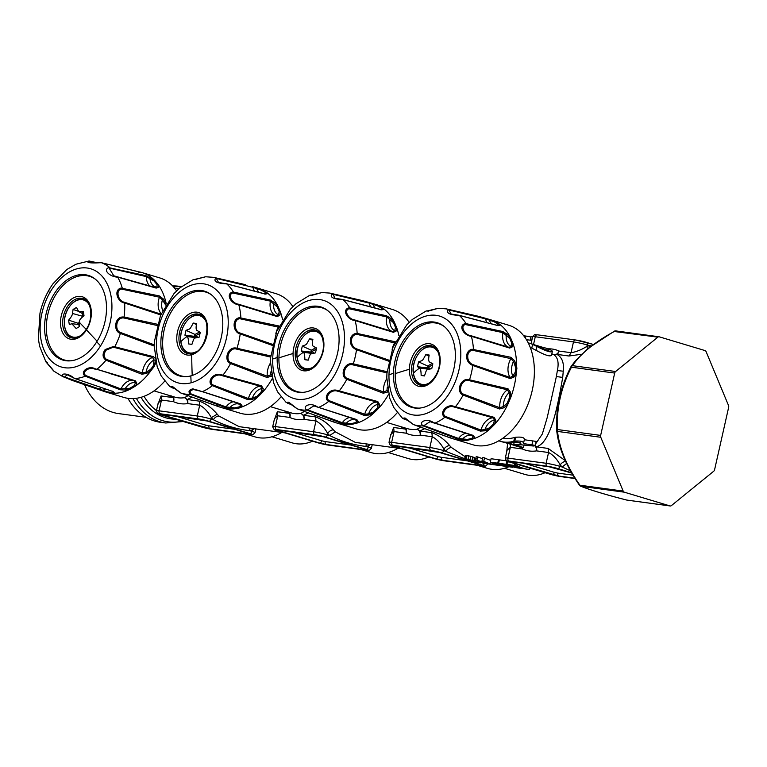 <?xml version="1.0" encoding="UTF-8"?>
<svg xmlns="http://www.w3.org/2000/svg" width="767" height="767" viewBox="0 0 767 767"><rect width="100%" height="100%" fill="white"/><g stroke="black" fill="none" stroke-linecap="round" stroke-linejoin="round"><path stroke-width="1.15" d="M431.965 363.635L427.583 365.974L427.161 367.872L428.676 367.048L427.583 365.974L418.571 361.861L417.478 366.722L427.161 367.872L429.127 369.291L419.587 368.055C420.546 368.361 421.064 370.835 421.15 375.475L424.487 375.83M428.868 356.013L425.858 354.594L429.184 355.044C428.312 359.397 428.571 361.794 429.951 362.225L432.856 363.798L431.763 368.659C425.704 370.03 426.97 368.745 424.477 375.926L421.15 375.475M438.312 352.609A19.3 12.876 -73.3 0 0 421.936 350.068A19.3 12.876 -73.3 0 0 413.451 373.203A58.8 24.937 -8 0 1 419.587 368.055L417.516 366.722M425.858 354.594C422.032 361.382 423.298 360.087 418.571 361.861M419.549 408.102A43.681 29.136 106.7 0 1 395.206 373.625A43.681 29.136 106.7 0 1 412.531 332.111A43.681 29.136 106.7 0 1 444.112 326.426M393.442 373.308A44.198 29.482 -73.3 0 0 418.811 408.159A44.198 29.482 -73.3 0 0 455.358 356.751A44.198 29.482 -73.3 0 0 443.537 325.975A44.198 29.482 -73.3 0 0 411.313 330.97A44.198 29.482 -73.3 0 0 393.442 373.308A499.173 141.694 -178.6 0 0 388.984 374.775A51.255 34.189 106.7 0 1 426.059 316.042A51.255 34.189 106.7 0 1 460.785 355.581A51.255 34.189 106.7 0 1 423.71 414.305A51.255 34.189 106.7 0 1 388.984 374.775M423.93 425.599L430.086 421.649L472.549 435.426L473.249 436.528L471.906 438.36L467.429 439.414L458.57 438.465L423.93 425.599L423.173 425.906C417.67 421.927 426.931 417.842 433.547 422.598L473.105 435.368L474.533 437.209L472.913 438.983L467.889 440.172L457.678 438.992L423.173 425.906A60.181 40.152 106.7 0 1 413.49 424.592L452.281 438.551M445.579 416.481C440.229 413.614 447.18 404.66 453.68 406.893L493.21 417.862L494.427 420.105L493.612 423.835L489.614 427.823L484.897 429.597L480.967 430.066L445.579 416.481L444.956 417.19C438.619 413.576 446.26 403.356 454.026 406.347L494.082 417.334L495.866 420.287L494.773 424.18L490.276 428.657L485.348 430.776L480.286 431.092L444.956 417.19A60.181 40.152 106.7 0 1 434.985 423.125L434.4 423.135L434.985 423.125M463.46 394.152C457.611 391.947 461.178 379.809 467.966 380.355L507.361 389.818L509.144 392.618L509.566 397.392L507.102 403.25L503.296 406.568L499.844 407.737L463.46 394.152L463.115 395.072C456.106 392.32 459.893 378.658 468.129 379.483L508.022 388.792L510.563 392.32L510.755 397.421L507.994 404.008L504.101 407.728L499.557 408.984L463.115 395.072A60.181 40.152 106.7 0 1 455.521 406.654L454.946 407.143M472.779 364.593C469.136 362.983 467.467 359.905 467.755 355.351C468.407 352.456 469.893 350.74 472.213 350.203L510.908 358.63L513.468 361.449L515.846 368.035L515.223 372.283L512.864 376.098L510.141 377.46L472.779 364.593L472.788 365.466C468.388 363.606 466.346 360.135 466.643 355.063C467.448 351.794 469.27 349.848 472.079 349.225L511.186 357.374L514.676 360.806L516.92 368.035L516.296 372.81L514.015 377L510.323 378.601L472.788 365.466A60.181 40.152 106.7 0 1 469.596 379.607L469.203 380.442M386.789 377.671L386.952 373.174L386.789 377.68L389.751 398.217L393.768 407.478L402.454 418.245L405.014 417.957L413.49 424.592M407.67 420.278L402.454 418.245L407.986 420.546M430.086 421.649L434.4 423.135M462.769 439.98L462.597 439.031A13.509 9.012 106.7 0 1 472.482 436.049A13.509 9.012 106.7 0 1 473.249 436.528L474.533 437.209M322.025 336.847A19.3 12.876 -73.3 0 0 305.659 334.307A19.3 12.876 -73.3 0 0 297.165 357.441A58.8 24.937 -8 0 1 303.301 352.293L301.191 350.96L310.875 352.101L312.39 351.286L311.297 350.212L310.875 352.101L312.84 353.529L303.301 352.293C304.259 352.609 304.787 355.083 304.873 359.713L308.2 360.068M301.22 350.96L302.284 346.099L311.297 350.212L315.678 347.863M312.591 340.251L309.571 338.832C305.755 345.591 307.03 344.316 302.284 346.099M309.571 338.832L312.898 339.282C312.025 343.626 312.284 346.022 313.674 346.463L316.57 348.036L315.477 352.897C309.398 354.277 310.673 353.002 308.19 360.164L304.873 359.713M199.391 332.101L195.019 334.45L194.588 336.339L196.045 335.821L195.019 334.45L186.007 330.337L184.914 335.189L194.588 336.339L196.563 337.768L187.014 336.521L184.933 335.198M205.738 321.076A19.3 12.876 -73.3 0 0 189.372 318.535A19.3 12.876 -73.3 0 0 180.878 341.679A58.8 24.937 -8 0 1 187.014 336.521C187.973 336.828 188.5 339.302 188.586 343.942L191.913 344.393C194.396 337.212 193.14 338.506 199.199 337.125L200.292 332.274L197.387 330.702C195.997 330.27 195.748 327.873 196.611 323.521L193.294 323.07C189.459 329.848 190.734 328.564 186.007 330.337M196.304 324.489L193.294 323.07M188.586 343.942L191.923 344.306M458.704 315.285L451.121 314.039L449.021 310.165L449.932 310.213L485.521 318.861L493.958 321.67L497.706 323.837L498.31 325.582M498.253 325.62L459.002 315.266L451.121 314.039M465.281 324.508L502.922 332.657L509.758 338.41L511.781 343.223L511.043 346.377L509.096 347.355L471.034 335.725C465.003 335.198 459.701 326.301 465.281 324.508L464.812 323.664L466.039 323.626L502.73 331.507L507.112 334.182L510.697 338.046L512.96 343.443L512.423 346.828L509.691 348.074L471.369 336.31C464.083 335.802 457.957 326.023 464.812 323.664M509.125 347.365L495.357 343.233M471.034 335.725L471.369 336.31A60.181 40.152 106.7 0 1 473.45 349.206L473.364 350.183M466.307 324.479L466.039 323.626A60.181 40.152 106.7 0 0 459.251 315.419C449.5 314.901 445.848 312.984 448.273 309.657L478.177 316.244L494.667 321.325L498.886 323.76L499.758 325.294L497.841 325.591L459.251 315.419M449.932 310.213L449.357 309.695A60.181 40.152 106.7 0 0 446.097 308.852L438.187 308.305L429.875 310.664L426.155 310.961L412.339 319.455L406.568 325.122L393.059 347.039L386.961 373.174M403.595 418.868L404.305 419.05L404.161 417.967L413.451 424.573L450.68 438.043L472.693 444.716A62.395 41.619 -73.3 0 0 534.359 373.28A62.395 41.619 -73.3 0 0 508.636 325.208L490.832 319.849A62.395 41.619 106.7 0 1 494.667 321.325L493.958 321.67M491.359 323.645A13.509 9.012 106.7 0 1 489.777 321.21A13.509 9.012 106.7 0 1 489.384 320.194L489.902 319.59M497.831 325.496A13.509 9.012 106.7 0 0 498.301 325.352L499.758 325.294M512.423 346.828L511.043 346.377A13.509 9.012 106.7 0 1 506.153 336.224A13.509 9.012 106.7 0 1 506.23 334.939L507.112 334.182M514.015 377L512.864 376.098A13.509 9.012 106.7 0 1 512.941 362.647A13.509 9.012 106.7 0 1 513.468 361.449L514.676 360.806M504.101 407.728L503.296 406.568A13.509 9.012 106.7 0 1 508.3 393.423A13.509 9.012 106.7 0 1 509.144 392.618L510.563 392.32M485.348 430.776L484.897 429.597A13.509 9.012 106.7 0 1 493.497 420.287A13.509 9.012 106.7 0 1 494.427 420.105L495.866 420.287M303.262 392.34A43.681 29.136 106.7 0 1 278.92 357.863A43.681 29.136 106.7 0 1 296.244 316.349A43.681 29.136 106.7 0 1 327.835 310.664M339.072 340.989A44.198 29.482 -73.3 0 0 327.25 310.213A44.198 29.482 -73.3 0 0 295.036 315.208A44.198 29.482 -73.3 0 0 277.155 357.547A44.198 29.482 -73.3 0 0 302.534 392.397A44.198 29.482 -73.3 0 0 339.072 340.989M705.017 350.577A2.493 1.85 -82.3 0 1 706.11 351.67L728.516 405.475A2.493 1.85 -82.3 0 1 728.65 407.344L714.604 469.682A2.493 1.85 -82.3 0 1 713.693 471.245L671.422 505.597A2.493 1.85 -82.3 0 1 670.214 505.971A2.493 1.85 -82.3 0 1 670.003 505.923L624.28 492.174A2.493 1.85 -82.3 0 1 623.178 491.081L600.782 437.276A2.493 1.85 -82.3 0 1 600.647 435.407L614.693 373.069A2.493 1.85 -82.3 0 1 615.604 371.506L657.865 337.154A2.493 1.85 -82.3 0 1 659.074 336.78A2.493 1.85 -82.3 0 1 659.284 336.828L705.017 350.577M624.28 492.174L581.031 486.307A2.493 1.85 -82.3 0 1 579.938 485.223L579.526 485.3A2.493 2.493 0 0 0 580.667 486.201A2.493 2.215 111.4 0 1 579.651 485.319M600.782 437.276L557.532 431.418A2.493 1.85 -82.3 0 1 557.398 429.539A2.493 0.844 178 0 0 556.689 430.162A2.493 0.844 178 0 0 556.698 430.22C555.749 408.207 560.533 386.99 571.041 366.578L571.194 366.3A2.493 2.493 0 0 0 571.003 366.616L571.444 367.201A2.493 1.85 -82.3 0 1 572.355 365.648L576.448 360.356C585.202 350.001 597.924 340.308 614.626 331.296A2.493 1.85 -82.3 0 1 615.834 330.913A2.493 1.85 -82.3 0 1 616.045 330.96M627.195 500.122A2.493 1.85 -82.3 0 1 626.975 500.113A2.493 1.85 -82.3 0 1 626.764 500.065A2.493 0.892 104.4 0 1 626.687 500.055A2.493 0.892 104.4 0 1 626.62 500.026M342.418 299.523L334.834 298.277L333.07 293.934L361.89 300.482L329.81 293.09L321.9 292.534L311.124 295.19M333.645 294.451L369.243 303.099L377.68 305.908L381.429 308.075L382.033 309.82M381.976 309.858L342.715 299.504L334.834 298.277M348.995 308.746L386.635 316.896L393.481 322.648L395.494 327.451L394.756 330.615L392.809 331.593L354.757 319.964C348.726 319.436 343.415 310.53 348.995 308.746L348.525 307.903L349.762 307.855L386.443 315.745L390.834 318.42L394.411 322.274L396.683 327.682L396.136 331.056L393.404 332.312L355.083 320.548C347.806 320.04 341.67 310.261 348.525 307.903M379.071 327.471L392.944 331.632L393.404 332.312L392.809 331.593M354.757 319.964L355.083 320.548A60.181 40.152 106.7 0 1 357.163 333.444L395.427 341.804M350.03 308.717L349.762 307.855A60.181 40.152 106.7 0 0 342.974 299.657C333.223 299.14 329.561 297.222 331.996 293.895L333.07 293.934A60.181 40.152 106.7 0 0 329.81 293.09M321.9 292.534L313.588 294.902L309.868 295.199L296.062 303.684L290.281 309.36L276.772 331.277L270.674 357.412L270.502 361.909L273.464 382.455L277.481 391.716L286.168 402.474L288.737 402.196L297.212 408.83L335.994 422.79M388.898 360.154L356.492 348.832C352.858 347.221 351.181 344.143 351.468 339.589C352.12 336.694 353.606 334.978 355.936 334.441L357.086 334.422L357.163 333.444L355.792 333.463C352.983 334.086 351.171 336.032 350.356 339.292C350.059 344.373 352.111 347.844 356.502 349.704A60.181 40.152 106.7 0 1 353.319 363.836L387.067 371.698M357.086 334.422L394.871 342.945M387.795 390.23L383.558 391.975L347.173 378.39C341.325 376.185 344.891 364.037 351.689 364.593L386.98 372.877M337.394 391.132L376.923 402.1L378.141 404.334L377.335 408.073L373.328 412.061L368.62 413.835L364.689 414.305L329.292 400.719C323.952 397.852 330.893 388.898 337.394 391.132L337.748 390.576L339.235 390.892L377.805 401.572L379.579 404.525L378.486 408.408L373.989 412.895L369.061 415.014L364.009 415.33L328.669 401.429C322.341 397.814 329.983 387.594 337.748 390.576M313.808 405.877L356.262 419.664L356.962 420.767L355.62 422.598L351.142 423.652L342.283 422.703L307.644 409.827L313.808 405.877L356.818 419.607L358.256 421.447L356.626 423.221L351.602 424.41L341.392 423.231L306.886 410.144C301.383 406.155 310.645 402.071 317.27 406.836L318.113 407.363M291.393 404.516L288.028 403.289L287.884 402.205L297.165 408.811L334.393 422.281L356.406 428.954A62.395 41.619 -73.3 0 0 397.229 412.713M307.644 409.827L306.886 410.144A60.181 40.152 106.7 0 1 297.212 408.83L296.8 408.36L297.212 408.83M329.292 400.719L328.669 401.429A60.181 40.152 106.7 0 1 318.698 407.363M338.659 391.381L339.235 390.892A60.181 40.152 106.7 0 0 346.828 379.301C339.819 376.559 343.616 362.896 351.852 363.721L353.319 363.836L352.925 364.68M347.173 378.39L346.828 379.301L383.27 393.222L387.814 391.966L387.019 390.796A13.509 9.012 106.7 0 1 387.335 387.153M356.492 348.832L356.502 349.704L388.668 361.152M287.309 403.106L291.7 404.784M614.194 331.497L657.865 337.154M623.178 491.081L579.938 485.223C566.871 466.528 559.402 448.59 557.532 431.418A2.493 1.63 173.3 0 1 556.698 430.373A2.493 2.493 0 0 1 556.689 430.162C555.768 408.188 560.533 386.999 571.003 366.616L572.355 365.648L615.604 371.506M361.89 300.482L368.63 302.361L361.899 300.482M375.073 307.883A13.509 9.012 106.7 0 1 373.5 305.448A13.509 9.012 106.7 0 1 373.098 304.432L373.615 303.828L375.533 304.47L382.599 307.998L383.471 309.532L381.554 309.83L342.974 299.657M368.659 302.371L373.615 303.828M381.544 309.734A13.509 9.012 106.7 0 0 382.024 309.59L383.471 309.532M396.136 331.056L394.756 330.615A13.509 9.012 106.7 0 1 389.876 320.462A13.509 9.012 106.7 0 1 389.952 319.177L390.834 318.42M369.061 415.014L368.62 413.835A13.509 9.012 106.7 0 1 377.211 404.525A13.509 9.012 106.7 0 1 378.141 404.334L379.579 404.525M346.483 424.218L346.32 423.269A13.509 9.012 106.7 0 1 356.204 420.287A13.509 9.012 106.7 0 1 356.962 420.767L358.256 421.447M498.79 440.785A51.168 34.132 -73.3 0 0 500.142 441.246L501.915 441.773A51.168 34.132 106.7 0 0 504.12 442.319L518.367 446.605A51.168 34.132 -73.3 0 1 516.162 446.058A51.168 34.132 -73.3 0 1 514.024 445.301M520.86 443.508L520.438 443.959C521.215 442.636 519.211 442.032 514.427 442.147L513.689 442.243A51.168 34.132 106.7 0 1 507.457 442.722L513.689 444.601A51.168 34.132 -73.3 0 0 519.921 444.122L520.237 442.741M520.649 443.019L519.921 444.122M514.235 442.166L513.689 444.601M589.794 347.058L589.564 345.658L591.309 345.869M581.549 354.258L568.961 356.013L571.051 352.695C576.161 351.909 581.453 349.79 586.928 346.348A4.995 3.183 -106.6 0 0 587.627 348.803M530.265 347.432A47.42 31.629 -73.3 0 1 531.78 348.113L535.999 350.289L536.862 346.463L532.624 344.393A51.168 34.132 -73.3 0 0 529.613 343.252L531.397 343.779A51.168 34.132 106.7 0 1 534.043 344.767L536.037 345.649C544.762 349.647 549.201 350.989 549.354 349.647L548.29 349.052A51.168 34.132 -73.3 0 0 545.644 348.065A51.168 34.132 -73.3 0 0 543.439 347.528L543.161 348.745M533.535 344.546L543.439 347.528M552.125 474.543A2.493 1.668 -73.3 0 0 554.33 472.338L557.772 473.105A2.493 1.85 97.7 0 0 559.009 476.067L511.167 462.223L510.937 461.6L549.143 466.787L571.683 473.009M572.949 475.156L557.772 473.105M554.33 472.338L525.059 463.536M570.418 470.794L562.211 467.026A67.391 49.922 -82.3 0 1 560.207 464.936A4.995 2.847 137.8 0 1 565.615 461.427M566.592 463.479L562.211 467.026L559.891 466.326L560.207 464.936C556.861 458.915 552.978 454.773 548.558 452.511L548.137 448.436L536.123 446.806C550.927 443.738 557.983 404.324 562.71 377.412L556.372 376.539L547.274 417.363L542.327 434.007L535.615 443.901M186.985 376.578A43.681 29.136 106.7 0 1 162.844 338.458A43.681 29.136 106.7 0 1 194.233 292.054A43.681 29.136 106.7 0 1 211.548 294.902M524.503 439.251L523.382 443.575L535.28 445.368A51.168 34.132 -73.3 0 1 533.525 446.03L521.014 444.783A51.168 34.132 -73.3 0 1 515.472 445.138L523.487 447.545A51.168 34.132 -73.3 0 1 517.946 446.595L516.162 446.058M523.382 443.575C523.832 441.552 520.966 440.728 514.772 441.102L513.785 441.265L514.647 437.458L515.635 437.257C521.857 436.739 524.733 437.564 524.254 439.731L536.181 441.408L535.28 445.368M500.142 441.246A51.168 34.132 -73.3 0 0 513.785 441.265M568.961 356.013L556.957 354.383C562.067 357.269 564.167 362.868 563.256 371.19L562.71 377.412M551.895 353.894A47.42 31.629 106.7 0 1 553.736 354.661A4.995 3.701 115.2 0 0 559.038 351.065L559.038 351.065A4.995 3.701 97.7 0 1 556.957 354.383L553.736 354.661C557.839 357.297 559.047 362.599 557.369 370.566L556.372 376.539M536.862 346.463C546.44 351.391 551.617 352.954 552.403 351.133L550.428 349.742A51.168 34.132 -73.3 0 0 547.427 348.602L545.644 348.065M551.578 355.322L552.403 351.133M529.613 343.252A51.168 34.132 -73.3 0 0 528.242 342.878M565.241 460.593L548.137 448.436M534.599 445.646A4.995 3.538 -98.9 0 1 536.545 450.881A4.995 3.701 -82.3 0 0 536.123 446.806L534.8 445.56M192.843 291.134A44.198 29.482 -73.3 0 0 161.032 338.611A44.198 29.482 -73.3 0 0 186.247 376.635A44.198 29.482 -73.3 0 0 190.82 375.878A44.198 29.482 -73.3 0 0 220.934 338.832A44.198 29.482 -73.3 0 0 210.963 294.451A44.198 29.482 -73.3 0 0 192.843 291.134M502.989 438.11A47.42 31.629 -73.3 0 0 514.647 437.458M524.101 444.822L523.487 447.545M535.999 350.289C545.51 355.466 550.696 357.029 551.54 354.968M482.098 462.913L485.492 463.373L478.368 461.351L482.175 462.539M197.522 390.115L239.985 403.902L240.685 405.005L239.333 406.836L234.855 407.891L226.006 406.941L191.357 394.065C189.085 392.042 189.804 390.537 193.514 389.55L202.411 391.601L240.541 403.845L241.969 405.685L239.227 408.006L235.316 408.638L225.105 407.469L190.6 394.372C187.925 391.841 188.672 389.991 192.853 388.831L201.836 391.601M175.106 388.754L171.741 387.527L171.597 386.443L180.887 393.049L219.717 407.028M174.004 293.598L179.775 287.922L174.004 293.598L160.495 315.515L154.388 341.651L154.225 346.147L157.187 366.693L161.195 375.955L169.89 386.712L172.45 386.434L180.926 393.068L218.135 406.52L240.119 413.183A62.395 41.619 -73.3 0 0 256.667 413.25A62.395 41.619 -73.3 0 0 280.943 396.951M171.031 387.345L175.413 389.022M191.357 394.065L190.6 394.372A60.181 40.152 106.7 0 1 180.926 393.068M194.607 279.437L205.623 276.772L195.23 279.485M226.14 283.752L218.547 282.515L216.457 278.642L217.368 278.68L252.957 287.328L261.394 290.147L265.142 292.313L265.746 294.049M265.689 294.097L226.428 283.742L218.547 282.515M232.717 292.984L270.358 301.134L277.194 306.886L279.217 311.69L278.469 314.853L276.532 315.831L238.47 304.202C232.439 303.665 227.128 294.768 232.717 292.984L232.248 292.141L233.475 292.093L270.166 299.983L274.548 302.658L278.124 306.512L280.396 311.92L279.859 315.295L277.127 316.55L238.805 304.787C231.519 304.278 225.383 294.499 232.248 292.141M262.793 311.709L276.58 315.841M272.611 344.383L240.205 333.07C234.108 331.718 233.197 319.599 239.649 318.679L278.584 327.183M271.508 374.469L267.28 376.213L230.886 362.628C225.047 360.423 228.614 348.276 235.402 348.832L270.693 357.115M221.117 375.37L260.646 386.328L261.854 388.572L261.048 392.301L257.041 396.299L252.333 398.073L248.403 398.543L213.015 384.957C207.665 382.091 214.616 373.136 221.117 375.37L221.462 374.814L222.948 375.13L261.518 385.811L263.302 388.764L262.199 392.646L257.702 397.133L252.774 399.252L247.722 399.569L212.392 385.667C206.055 382.043 213.696 371.832 221.462 374.814M240.205 333.07L240.215 333.942C232.852 332.322 231.605 318.823 239.515 317.691L279.14 326.042M240.8 318.66L240.886 317.682A60.181 40.152 106.7 0 0 238.805 304.787L238.47 304.202M233.743 292.956L233.475 292.093A60.181 40.152 106.7 0 0 226.687 283.886C216.936 283.378 213.274 281.451 215.709 278.133L245.613 284.72M217.368 278.68L216.793 278.172A60.181 40.152 106.7 0 0 213.533 277.328L205.623 276.772M213.015 384.957L212.392 385.667A60.181 40.152 106.7 0 1 202.411 391.601M222.372 375.619L222.948 375.13A60.181 40.152 106.7 0 0 230.551 363.539C223.533 360.797 227.329 347.125 235.565 347.959L270.789 355.936M230.886 362.628L230.551 363.539L266.993 377.46L271.537 376.204L270.732 375.034A13.509 9.012 106.7 0 1 271.048 371.391M236.639 348.918L237.032 348.074A60.181 40.152 106.7 0 0 240.215 333.942L272.381 345.39M409.214 322.428A62.395 41.619 -73.3 0 0 392.349 309.446L374.545 304.087A62.395 41.619 106.7 0 1 378.39 305.563L377.68 305.908M525.405 338.065L525.855 336.071L524.091 335.831A65.895 48.82 -82.3 0 1 524.868 335.936L526.632 336.167A65.895 48.82 -82.3 0 1 530.908 337.02M525.855 336.071A65.895 48.82 -82.3 0 1 526.632 336.167M530.965 336.771L532.586 336.981L530.965 336.771L530.198 340.193L531.809 340.414M510.285 444.179L510.343 447.334L507.064 450.229L505.3 458.052A9.981 0.786 12.7 0 1 507.917 458.1L510.343 447.334L522.356 448.954A4.995 3.701 115.2 0 0 522.72 447.497M466.278 458.906L465.224 458.839L466 455.406L467.055 455.483L466.278 458.906L473.824 461.015L467.343 460.037L472.616 461.696L480.18 462.578M465.224 458.839L464.591 459.145L465.109 459.606L470.104 461.283L480.324 462.885M466 455.406L464.591 459.145M479.893 462.817L480.43 462.664L479.893 462.817M477.084 461.207L476.815 462.386L477.505 461.437M476.873 460.344L475.406 460.142L476.173 456.71L477.649 456.911L476.873 460.344L493.2 464.62M475.406 460.142L483.641 463.326M485.511 463.517L483.124 463.258M485.501 463.575L492.548 464.534M500.036 465.54L494.37 464.764A65.895 48.82 -82.3 0 1 483.747 461.274L481.983 461.034A65.895 48.82 -82.3 0 0 493.68 464.697L501.119 465.703A65.895 48.82 -82.3 0 1 500.036 465.54L500.036 465.54M508.348 466.662L502.682 465.895A65.895 48.82 -82.3 0 1 498.962 465.07L503.794 465.732A65.895 48.82 -82.3 0 1 502.117 465.224L497.275 464.562A65.895 48.82 -82.3 0 1 493.785 463.22L499.451 463.987A65.895 48.82 -82.3 0 1 497.735 463.172L490.295 462.165A65.895 48.82 -82.3 0 0 501.992 465.818L509.432 466.825A65.895 48.82 -82.3 0 1 508.348 466.662L508.358 466.624M512.941 466.835L512.845 467.285A65.895 48.82 -82.3 0 1 512.078 467.189A65.895 48.82 -82.3 0 1 507.399 466.231L512.231 466.892A65.895 48.82 -82.3 0 1 510.554 466.384L505.712 465.732A65.895 48.82 -82.3 0 1 502.097 464.342L507.773 465.118A65.895 48.82 -82.3 0 1 506.047 464.294L498.608 463.287A65.895 48.82 -82.3 0 0 510.314 466.95L512.078 467.189M521.263 467.956L521.157 468.407A65.895 48.82 -82.3 0 1 520.39 468.311A65.895 48.82 -82.3 0 1 515.712 467.362L520.544 468.014A65.895 48.82 -82.3 0 1 518.866 467.515L514.024 466.854A65.895 48.82 -82.3 0 1 510.41 465.473L516.086 466.24A65.895 48.82 -82.3 0 1 514.36 465.425L506.929 464.418A65.895 48.82 -82.3 0 0 518.626 468.071L520.39 468.311M529.805 468.119L529.479 469.538A65.895 48.82 -82.3 0 1 528.712 469.442A65.895 48.82 -82.3 0 1 517.016 465.79L515.251 465.55A65.895 48.82 -82.3 0 0 526.948 469.203L528.712 469.442M241.969 405.685L240.685 405.005A13.509 9.012 106.7 0 0 239.918 404.525A13.509 9.012 106.7 0 0 230.033 407.507L230.205 408.447M258.795 292.122A13.509 9.012 106.7 0 1 257.213 289.686A13.509 9.012 106.7 0 1 256.811 288.67L257.328 288.066L259.246 288.708L266.312 292.237L267.194 293.761L265.277 294.068L226.687 283.886M252.372 286.599L257.328 288.066M265.267 293.972A13.509 9.012 106.7 0 0 265.737 293.828L267.194 293.761M279.859 315.295L278.469 314.853A13.509 9.012 106.7 0 1 273.589 304.691A13.509 9.012 106.7 0 1 273.666 303.406L274.548 302.658M252.774 399.252L252.333 398.073A13.509 9.012 106.7 0 1 260.933 388.764A13.509 9.012 106.7 0 1 261.854 388.572L263.302 388.764M504.513 468.292L524.868 474.409A57.4 38.292 -73.3 0 0 545.078 472.712M435.838 458.781A2.493 1.668 -73.3 0 0 438.053 456.576L441.495 457.333A2.493 1.85 97.7 0 0 442.722 460.296L435.838 458.781L394.89 446.461L394.65 445.838L432.856 451.015L439.74 452.54L480.698 464.86L480.938 465.483L442.722 460.296M467.247 460.833L441.495 457.333M438.053 456.576L408.782 447.775M531.665 340.395L532.442 336.962M464.668 458.685L443.614 450.565L443.92 449.174A4.995 2.847 137.8 0 1 449.75 445.694C444.582 439.52 438.619 435.177 431.85 432.674L432.272 436.749C436.691 439.012 440.574 443.153 443.92 449.174A67.391 49.922 -82.3 0 0 445.924 451.264A4.995 2.934 134.4 0 1 451.61 447.621A62.395 46.231 -82.3 0 1 449.75 445.694M465.118 456.672L451.61 447.621M507.639 443.384L506.661 452.022M467.055 455.483L470.756 456.355L469.989 459.769M468.829 455.828L468.052 459.251M470.756 456.355L472.76 456.988L471.993 460.401M472.76 456.988L474.591 457.611L473.824 461.015M467.841 459.73L467.726 460.229M468.704 459.864L468.551 460.545M471.753 460.689L471.58 461.456M472.798 460.871L472.616 461.696M473.584 460.986L473.392 461.849M476.259 458.781L474.907 458.57L474.131 461.983M474.907 458.57L474.159 458.445M475.885 460.468L475.492 462.194M477.649 456.911L482.51 458.704M490.707 460.344A62.395 46.231 -82.3 0 1 484.523 457.841L482.759 457.611L481.983 461.034M484.523 457.841L483.747 461.274M494.542 463.987L494.37 464.764M499.317 460.152A62.395 46.231 -82.3 0 1 498.502 459.74L491.072 458.733L490.295 462.165M498.502 459.74L497.735 463.172M497.467 463.719L497.275 464.562M506.469 460.823L499.384 459.864L498.608 463.287M506.786 461.015L506.047 464.294M505.913 464.86L505.712 465.732M514.772 463.594L514.36 465.425M514.226 465.991L514.024 466.854M507.61 461.379L506.929 464.418M517.332 464.371L517.016 465.79M515.635 463.853L515.251 465.55M420.383 427.353L417.095 429.204L419.846 431.044A4.995 3.701 -82.3 0 1 420.268 435.119L432.272 436.749L429.846 447.516A9.981 0.786 12.7 0 1 443.614 450.565A2.493 1.668 -73.3 0 1 441.399 452.77L482.357 465.08A2.493 1.668 -73.3 0 0 484.399 463.431M424.304 428.858L419.846 431.044L431.85 432.674M86.268 329.321A58.8 18.724 -145.8 0 1 79.337 322.236L79.567 326.474L76.144 328.516L71.849 323.741L69.308 324.566L68.599 320.136C71.101 317.337 72.405 315.112 72.501 313.463L82.299 316.205L82.069 317.116M79.346 322.198L78.196 323.31L79.605 323.808M83.565 316.474L82.299 316.205L82.606 312.773M477.208 465.281L487.457 468.369A62.395 41.619 -73.3 0 0 508.885 466.748M84.686 385.024A65.646 48.628 97.7 0 0 118.597 413.595L146.075 417.315M68.599 320.136L78.196 323.31L78.474 325.026M79.337 322.236C79.011 320.462 80.573 318.315 84.034 315.803L83.325 311.373L78.675 311.555L76.499 307.433L73.066 309.465L78.119 311.201M72.501 313.463L73.066 309.465M292.927 306.666A62.395 41.619 -73.3 0 0 276.072 293.684L258.258 288.325A62.395 41.619 106.7 0 1 262.103 289.801L261.394 290.147M390.374 436.25L393.644 427.487L394.065 431.562L390.777 434.467L389.022 442.291A9.981 0.786 12.7 0 1 391.64 442.338L394.065 431.562L406.069 433.192A4.995 3.701 115.2 0 0 405.254 428.005M404.257 427.459L405.647 429.117L400.403 426.548M388.236 452.52L408.581 458.647A57.4 38.292 -73.3 0 0 428.791 456.95M319.561 443.019A2.493 1.668 -73.3 0 0 321.766 440.814L325.208 441.571A2.493 1.85 97.7 0 0 326.445 444.534L319.561 443.019L278.603 430.699L278.363 430.076L316.57 435.253L323.453 436.778L364.411 449.098L364.651 449.721L326.445 444.534M350.97 445.061L325.208 441.571M321.766 440.814L292.495 432.013M366.29 443.892L365.964 446.423C352.897 444.879 340.788 441.236 329.647 435.493A67.391 49.922 -82.3 0 1 327.643 433.413A4.995 2.847 137.8 0 1 333.472 429.923C328.295 423.748 322.332 419.415 315.563 416.912L303.559 415.283A4.995 3.701 -82.3 0 1 303.981 419.357A52.415 34.966 106.7 0 1 289.792 417.43L289.792 417.43A4.995 3.701 115.2 0 0 288.967 412.243M401.083 448.609L355.399 442.425L335.323 431.859L329.647 435.493L327.327 434.803L327.643 433.413C324.288 427.392 320.405 423.25 315.985 420.978L315.563 416.912M370.48 444.467L368.591 445.732A4.995 3.183 73.4 0 1 368.601 444.208M271.949 436.759L292.294 442.885A57.4 38.292 -73.3 0 0 312.505 441.178M172.633 285.928A68.637 50.852 -82.3 0 1 178.826 286.254L181.376 286.599M183.246 421.514L165.662 422.991L160.389 422.281A68.637 50.852 -82.3 0 1 127.907 398.322M304.106 411.582L300.817 413.442L303.559 415.283L308.018 413.097M203.274 427.248A2.493 1.668 -73.3 0 0 205.479 425.052L208.921 425.81A2.493 1.85 97.7 0 0 210.158 428.772L162.316 414.937L162.086 414.314L200.292 419.491L207.176 421.016L248.125 433.336L248.364 433.949L210.158 428.772M234.683 429.299L208.921 425.81M205.479 425.052L176.209 416.241M360.921 449.52L371.17 452.607A62.395 41.619 -73.3 0 0 398.092 448.206M244.644 433.758L254.893 436.845A62.395 41.619 -73.3 0 0 281.805 432.444M274.097 420.489L277.357 411.726L277.779 415.8L274.5 418.705L272.736 426.529A9.981 0.786 12.7 0 1 275.353 426.577L277.779 415.8L289.792 417.43A4.995 3.701 -82.3 0 0 289.37 413.355L284.126 410.786M287.97 411.697L289.37 413.355L277.357 411.726M250.004 428.13L249.678 430.661C236.61 429.117 224.51 425.474 213.36 419.731A4.995 2.934 134.4 0 1 219.046 416.097A62.395 46.231 -82.3 0 1 217.186 414.161L211.356 417.651C208.01 411.63 204.127 407.488 199.708 405.216L199.286 401.141C206.045 403.653 212.018 407.986 217.186 414.161M254.203 428.705L252.305 429.971A4.995 3.183 73.4 0 1 252.314 428.446M284.806 432.847L239.122 426.653L219.046 416.097M157.81 404.727L161.08 395.964L161.492 400.038L158.213 402.943L156.449 410.757A9.981 0.786 12.7 0 1 159.066 410.815L161.492 400.038L173.505 401.668A4.995 3.701 97.7 0 0 173.083 397.594L167.839 395.024M70.698 360.806A43.681 29.136 106.7 0 1 47.477 338.583A43.681 29.136 106.7 0 1 56.02 294.336A43.681 29.136 106.7 0 1 95.261 279.14M191.731 397.335L187.273 399.521L184.531 397.67A4.995 3.538 -98.9 0 1 187.694 403.586A4.995 3.701 97.7 0 0 187.273 399.521L199.286 401.141M161.08 395.964L173.083 397.594L171.693 395.935M96.719 341.852A44.198 29.482 -73.3 0 0 94.686 278.68A44.198 29.482 -73.3 0 0 54.371 293.627A44.198 29.482 -73.3 0 0 45.828 338.861A44.198 29.482 -73.3 0 0 69.96 360.873A44.198 29.482 -73.3 0 0 96.719 341.852A499.173 142.93 32.3 0 0 100.582 345.84A51.255 34.189 106.7 0 1 49.817 359.416A51.255 34.189 106.7 0 1 51.475 289.926A51.255 34.189 106.7 0 1 102.241 276.36A51.255 34.189 106.7 0 1 100.582 345.84M187.819 395.82L184.531 397.67A47.42 31.629 106.7 0 1 174.627 397.066L154.062 390.873M117.198 276.743L113.775 275.804L109.24 268.297L110.208 268.297L146.305 276.619L154.062 281.01L157.043 284.624L157.034 287.059L155.433 287.663L156.18 288.095L117.658 277.117C110.573 277.06 102.471 270.195 108.617 267.606L145.893 275.65L154.886 280.636L158.242 284.691L158.472 287.251L156.18 288.095L155.433 287.663M161.041 314.202L124.484 302.275C118.377 301.345 115.175 290.472 121.244 289.025L159.45 297.203L162.393 299.82L165.672 305.065M140.073 272.707L141.023 272.41L101.177 262.64L90.266 262.64L89.844 261.317L95.885 262.63M154.244 344.814L120.553 332.514C114.551 330.721 115.942 318.171 122.643 317.931L123.842 317.96L124.091 317.02L157.456 324.278M106.479 359.378C103.526 357.173 103.401 354.095 106.105 350.145L113.046 347.278L114.302 347.441L152.575 357.451L154.042 360.039L155.5 359.972L154.263 366.463L151.204 370.336L146.708 373.376L141.857 374.229L105.98 360.212C102.423 357.547 102.155 353.98 105.175 349.522L113.315 346.55L114.801 346.761L153.371 356.655L152.575 357.451A14.976 9.99 106.7 0 0 150.38 358.515A14.976 9.99 106.7 0 0 142.355 373.05L106.479 359.378L105.98 360.212A60.181 40.152 106.7 0 1 96.882 369.282L135.299 380.768L136.852 383.212L136.44 384.372L135.375 386.127L130.448 389.061L125.309 390.077L120.17 389.761L85.3 376.175C79.385 372.302 88.157 364.91 95.415 368.86L134.407 380.969L135.462 382.771L134.283 385.628L129.891 388.246L120.985 388.955L86.019 375.648C80.976 372.589 88.895 366.185 95.031 369.205L96.287 369.541M110.208 268.297L109.777 267.587A60.181 40.152 106.7 0 0 101.254 262.659C94.811 263.129 84.399 263.234 89.001 261.029L90.017 261.135M100.659 262.774L101.254 262.659L100.659 262.774M88.934 261.029L75.943 264.232L66.834 269.505L52.923 283.838L50.584 287.337C48.772 289.753 48.388 291.45 49.433 292.438M114.302 347.441L114.801 346.761A60.181 40.152 106.7 0 0 120.39 333.444C113.152 331.239 114.494 317.183 122.662 316.982L124.091 317.02A60.181 40.152 106.7 0 0 124.657 303.023C117.284 301.987 113.487 289.945 120.946 288.085L159.488 295.966L163.448 299.092L166.334 303.953M120.553 332.514L120.39 333.444L154.225 346.051M122.336 288.986L122.25 288.037A60.181 40.152 106.7 0 0 117.658 277.117M123.842 317.96L157.11 325.486M124.484 302.275L124.657 303.023L160.734 314.94M156.372 287.778L113.775 275.804M113.238 391.716L111.829 392.493L107.572 391.908L64.658 376.981L67.141 374.737L75.137 378.572L112.845 391.486L114.283 392.666L112.749 393.222L104.964 391.745L63.891 377.048C58.8 373.107 67.87 372.599 73.757 377.958L73.431 377.834M50.095 288.114C45.416 295.794 42.041 304.135 39.98 313.147L38.35 338.755L39.606 346.214L45.905 361.871L53.7 371.036L62.654 376.559L72.414 380.49M47.496 362.59C43.038 359.177 49.797 365.638 54.131 371.381M64.658 376.981L63.891 377.048A60.181 40.152 106.7 0 1 62.654 376.559M74.62 378.332L75.137 378.572L74.62 378.332M86.019 375.648L85.3 376.175A60.181 40.152 106.7 0 1 75.137 378.572M134.532 381.017L110.132 373.615M150.62 277.759L149.929 278.469A13.509 9.012 106.7 0 0 150.092 279.658A13.509 9.012 106.7 0 0 157.034 287.059L158.472 287.251M162.729 310.539A13.509 9.012 106.7 0 1 162.077 301.105A13.509 9.012 106.7 0 1 162.393 299.82L163.448 299.092M139.968 272.707L141.387 272.419L101.254 262.659M153.381 356.655L155.145 358.247M146.708 373.376L146.085 372.177A13.509 9.012 106.7 0 1 153.122 360.548A13.509 9.012 106.7 0 1 154.042 360.039L153.208 366.108L150.437 369.521L146.085 372.177L142.355 373.05L141.857 374.229M138.923 272.266L141.981 272.563A62.395 41.619 106.7 0 1 154.886 280.636L154.062 281.01M103.008 390.403L103.094 391.151L103.008 390.403A13.509 9.012 106.7 0 1 105.357 389.176M136.852 383.212L135.462 382.771A13.509 9.012 106.7 0 0 134.589 382.618A13.509 9.012 106.7 0 0 125.021 388.984L125.309 390.077M113.037 391.63A13.509 9.012 106.7 0 1 113.142 391.774L114.283 392.666M139.095 271.901L139.805 272.017M176.64 290.904A62.395 41.619 -73.3 0 0 159.785 277.922L141.981 272.563M164.665 381.189A62.395 41.619 106.7 0 1 123.842 397.421L106.038 392.071A62.395 41.619 106.7 0 0 107.965 392.57L107.572 391.908M600.647 435.407L557.398 429.539C556.487 408.006 561.166 387.22 571.444 367.201L614.693 373.069M430.258 368.678L428.609 367.345M432.598 364.852L428.676 367.048M413.451 373.203A19.3 12.876 -73.3 0 0 429.146 383.069M434.333 347.163L433.173 346.818C423.298 343.031 410.891 359.781 413.355 373.424C414.381 379.627 417.152 383.51 421.668 385.063A19.971 13.317 -73.3 0 0 423.231 385.379M433.173 346.818A19.971 13.317 106.7 0 1 434.649 347.413M411.505 369.291A20.469 13.653 106.7 0 1 431.735 345.859C436.835 347.595 439.501 352.743 439.721 361.315C439.884 375.13 427.622 388.38 419.942 385.063A20.469 13.653 106.7 0 1 411.505 369.291M440.2 361.017A22.032 14.698 106.7 0 1 424.266 386.261A22.032 14.698 106.7 0 1 409.348 369.263A22.032 14.698 106.7 0 1 425.282 344.028A22.032 14.698 106.7 0 1 440.2 361.017M409.348 369.263A497.179 141.128 -178.6 0 0 395.206 373.625M457.678 438.992L458.57 438.465A14.976 9.99 106.7 0 1 465.742 433.317M472.261 435.244L473.105 435.368L472.261 435.244M297.165 357.441A19.3 12.876 -73.3 0 0 312.859 367.297M316.311 349.09L312.39 351.286M197.685 337.154L196.045 335.821M200.024 333.329L196.112 335.524M318.046 331.402L316.886 331.056A19.971 13.317 106.7 0 1 318.363 331.651M316.886 331.056C307.011 327.269 294.605 344.019 297.078 357.652C298.095 363.865 300.865 367.748 305.381 369.291A19.971 13.317 -73.3 0 0 306.944 369.617M313.971 352.916L312.322 351.583M180.878 341.679A19.3 12.876 -73.3 0 0 196.582 351.535M295.218 353.529A20.469 13.653 106.7 0 1 315.448 330.098C320.548 331.833 323.214 336.981 323.444 345.553C323.597 359.359 311.335 372.618 303.665 369.301A20.469 13.653 106.7 0 1 295.218 353.529M486.872 322.399A14.976 9.99 106.7 0 1 486.355 321.392A14.976 9.99 106.7 0 1 485.521 318.861L484.917 318.123L478.177 316.244L446.097 308.852M508.473 347.173A14.976 9.99 106.7 0 1 502.615 335.735A14.976 9.99 106.7 0 1 502.922 332.657L502.73 331.507M449.021 310.165L448.273 309.657M427.804 311.009L426.903 310.961M467.755 355.351L466.643 355.063M472.213 350.203L472.079 349.225M510.323 378.601L510.141 377.46A14.976 9.99 106.7 0 1 509.547 361.43A14.976 9.99 106.7 0 1 510.908 358.63L511.186 357.374M499.557 408.984L499.844 407.737A14.976 9.99 106.7 0 1 505.3 391.592A14.976 9.99 106.7 0 1 507.361 389.818L508.022 388.792M480.286 431.092L480.967 430.066A14.976 9.99 106.7 0 1 491.014 418.13A14.976 9.99 106.7 0 1 493.21 417.862L494.082 417.334M453.68 406.893L454.026 406.347M467.966 380.355L468.129 379.483M201.759 315.64L200.609 315.295A19.971 13.317 106.7 0 1 202.085 315.879M200.609 315.295C190.724 311.507 178.318 328.257 180.791 341.89C181.817 348.103 184.579 351.986 189.104 353.529A19.971 13.317 -73.3 0 0 190.657 353.855M293.061 353.501A22.032 14.698 106.7 0 1 308.996 328.257A22.032 14.698 106.7 0 1 323.914 345.255A22.032 14.698 106.7 0 1 307.989 370.499A22.032 14.698 106.7 0 1 293.061 353.501A497.179 141.128 -178.6 0 0 278.92 357.863M485.521 318.861L484.917 318.123L490.832 319.849M497.706 323.837L498.886 323.76A62.395 41.619 106.7 0 1 510.697 338.046L509.758 338.41M496.997 325.486L497.841 325.591L496.997 325.486M511.781 343.223L512.96 343.443A62.395 41.619 106.7 0 1 516.584 365.897L515.472 366.127M509.096 347.355L509.691 348.074L509.096 347.355M515.223 372.283L516.296 372.81A62.395 41.619 106.7 0 1 510.755 397.421L509.566 397.392M507.102 403.25L507.994 404.008A62.395 41.619 106.7 0 1 494.773 424.18L493.612 423.835M489.614 427.823L490.276 428.657A62.395 41.619 106.7 0 1 472.913 438.983L471.906 438.36M467.429 439.414L467.889 440.172A62.395 41.619 106.7 0 1 454.889 439.357M450.114 437.324L450.708 438.053L450.114 437.324M515.846 368.035L516.92 368.035M670.003 505.923L626.764 500.065C605.92 494.715 590.676 490.132 581.031 486.307A2.493 2.215 111.4 0 1 580.667 486.201C590.475 490.084 605.815 494.705 626.687 500.055A2.493 2.493 0 0 0 626.975 500.113L670.214 505.971M187.378 353.539A20.469 13.653 106.7 0 1 179.305 333.885A20.469 13.653 106.7 0 1 193.744 314.317A20.469 13.653 106.7 0 1 199.171 314.336C212.555 316.215 207.406 351.094 192.383 353.539L187.378 353.539M370.586 306.637A14.976 9.99 106.7 0 1 370.077 305.63A14.976 9.99 106.7 0 1 369.243 303.099L368.63 302.361L374.545 304.087M392.196 331.411A14.976 9.99 106.7 0 1 386.328 319.973A14.976 9.99 106.7 0 1 386.635 316.896L386.443 315.745M332.744 294.403L331.996 293.895M311.517 295.247L310.625 295.199M270.502 361.909L270.674 357.412M272.697 359.004A51.255 34.189 106.7 0 1 309.772 300.28A51.255 34.189 106.7 0 1 344.498 339.819A51.255 34.189 106.7 0 1 307.423 398.543A51.255 34.189 106.7 0 1 272.697 359.004A499.173 141.694 -178.6 0 1 277.155 357.547M351.468 339.589L350.356 339.292M355.936 334.441L355.792 333.463M392.138 349.397A14.976 9.99 106.7 0 1 393.26 345.668A14.976 9.99 106.7 0 1 394.631 342.868L394.909 341.612M383.27 393.222L383.558 391.975A14.976 9.99 106.7 0 1 386.789 378.697M364.009 415.33L364.689 414.305A14.976 9.99 106.7 0 1 374.727 402.368A14.976 9.99 106.7 0 1 376.923 402.1L377.805 401.572M341.392 423.231L342.283 422.703A14.976 9.99 106.7 0 1 349.455 417.555M351.689 364.593L351.852 363.721M579.526 485.3C566.036 465.78 558.424 447.477 556.698 430.373A2.493 1.63 173.3 0 1 556.698 430.22M191.702 354.738A22.032 14.698 106.7 0 1 176.774 337.739A22.032 14.698 106.7 0 1 192.709 312.495A22.032 14.698 106.7 0 1 207.636 329.494A22.032 14.698 106.7 0 1 191.702 354.738A497.179 342.456 75 0 0 192.21 375.456M369.243 303.099L368.63 302.361M381.429 308.075L382.599 307.998A62.395 41.619 106.7 0 1 394.411 322.274L393.481 322.648M380.71 309.724L381.554 309.83L380.71 309.724M395.494 327.451L396.683 327.682A62.395 41.619 106.7 0 1 398.859 335.553M377.335 408.073L378.486 408.408A62.395 41.619 106.7 0 0 388.629 394.238M373.328 412.061L373.989 412.895A62.395 41.619 106.7 0 1 356.626 423.221L355.62 422.598M355.974 419.482L356.818 419.607L355.974 419.482M351.142 423.652L351.602 424.41A62.395 41.619 106.7 0 1 338.602 423.595M333.837 421.562L334.422 422.291L333.837 421.562M548.137 348.832A52.415 34.966 106.7 0 1 559.038 351.065L571.051 352.695L573.476 341.919A9.981 0.786 12.7 0 1 587.244 344.958L586.928 346.348A67.391 49.922 -82.3 0 1 589.564 345.658L587.244 344.958A2.493 1.668 -73.3 0 0 586.304 342.35A2.493 1.668 -73.3 0 0 586.132 342.312A7.488 0.585 12.7 0 0 575.806 340.03A2.493 1.85 -82.3 0 0 575.595 339.982L593.227 344.431L586.467 342.408M548.031 350.212L548.29 349.052M556.947 415.148A62.395 46.231 -82.3 0 1 560.428 394.085M531.071 343.683L532.653 336.684A9.981 0.786 12.7 0 1 535.27 336.742L573.476 341.919A2.493 1.85 -82.3 0 1 575.595 339.982L537.389 334.805A2.493 1.85 -82.3 0 1 537.6 334.843M571.492 472.683L557.686 468.532A2.493 1.668 -73.3 0 0 559.891 466.326A9.981 0.786 12.7 0 0 546.123 463.287L507.917 458.1A2.493 1.85 -82.3 0 0 509.154 461.063A7.488 0.585 12.7 0 0 509.509 462.002L550.466 474.313A2.493 1.668 106.7 0 1 550.294 474.284A2.493 1.668 106.7 0 1 550.131 474.217M561.214 476.662A2.493 1.85 97.7 0 1 561.003 476.643A2.493 1.85 97.7 0 1 560.792 476.595L575.039 478.531M512.356 461.811A2.493 1.668 106.7 0 1 511.167 462.223M574.838 478.205L559.009 476.067M557.686 468.532A7.488 0.585 12.7 0 0 547.36 466.25A2.493 1.85 -82.3 0 1 546.123 463.287L548.558 452.511L536.545 450.881A52.415 34.966 106.7 0 1 522.356 448.954A4.995 3.701 -82.3 0 0 522.519 447.477M533.516 344.536L535.27 336.742A2.493 1.85 -82.3 0 1 537.389 334.805C535.395 335.409 535.874 332.705 532.653 336.684M531.905 444.898L532.797 440.967M514.772 441.102L515.635 437.257M563.256 371.19L557.369 370.566M531.78 348.113L532.624 344.393M560.792 476.595A7.488 0.585 12.7 0 1 550.466 474.313M547.36 466.25L509.154 461.063M225.105 407.469L226.006 406.941A14.976 9.99 106.7 0 1 233.178 401.793M193.514 389.55L192.853 388.831M191.136 382.781A51.255 34.189 106.7 0 1 156.42 343.242A51.255 34.189 106.7 0 1 193.485 284.519A51.255 34.189 106.7 0 1 228.211 324.048A51.255 34.189 106.7 0 1 191.136 382.781A499.173 343.827 75 0 1 190.82 375.878M196.371 279.322L195.46 279.572L196.371 279.322M254.308 290.875A14.976 9.99 106.7 0 1 253.791 289.868A14.976 9.99 106.7 0 1 252.957 287.328L252.353 286.599L258.258 288.325M275.909 315.649A14.976 9.99 106.7 0 1 270.051 304.211A14.976 9.99 106.7 0 1 270.358 301.134L270.166 299.983M275.852 333.626A14.976 9.99 106.7 0 1 276.983 329.906A14.976 9.99 106.7 0 1 278.344 327.097L278.622 325.841M247.722 399.569L248.403 398.543A14.976 9.99 106.7 0 1 258.441 386.597A14.976 9.99 106.7 0 1 260.646 386.328L261.518 385.811M266.993 377.46L267.28 376.213A14.976 9.99 106.7 0 1 270.502 362.925M239.649 318.679L239.515 317.691M216.457 278.642L215.709 278.133M235.402 348.832L235.565 347.959M234.855 407.891L235.316 408.638A62.395 41.619 106.7 0 1 222.315 407.833M217.55 405.791L218.135 406.52L217.55 405.791M252.957 287.328L252.353 286.599M265.142 292.313L266.312 292.237A62.395 41.619 106.7 0 1 278.124 306.512L277.194 306.886M264.423 293.962L265.277 294.068L264.423 293.962M279.217 311.69L280.396 311.92A62.395 41.619 106.7 0 1 282.572 319.791M276.532 315.831L277.127 316.55L276.532 315.831M261.048 392.301L262.199 392.646A62.395 41.619 106.7 0 0 272.343 378.476M257.041 396.299L257.702 397.133A62.395 41.619 106.7 0 1 240.349 407.459L239.333 406.836M239.688 403.72L240.541 403.845L239.688 403.72M83.67 315.985L83.843 314.777M238.374 407.373L239.227 408.006M486.997 463.719A9.981 0.786 12.7 0 1 487.659 464.179L487.735 463.824M482.357 465.08A7.488 0.585 12.7 0 1 482.711 466.02A2.493 1.85 97.7 0 0 482.922 466.058A2.493 1.85 97.7 0 0 483.162 466.077M444.937 460.89A2.493 1.85 97.7 0 1 444.716 460.881A2.493 1.85 97.7 0 1 444.505 460.833L482.711 466.02M396.069 446.049A2.493 1.668 106.7 0 1 394.89 446.461M480.938 465.483A2.493 1.85 -82.3 0 1 479.96 464.649M441.399 452.77A7.488 0.585 12.7 0 0 431.073 450.478A2.493 1.85 -82.3 0 1 429.846 447.516L391.64 442.338A2.493 1.85 -82.3 0 0 392.867 445.301A7.488 0.585 12.7 0 0 393.231 446.231L434.18 458.551A2.493 1.668 106.7 0 1 434.007 458.513A2.493 1.668 106.7 0 1 433.844 458.455M386.626 422.406L407.191 428.59A47.42 31.629 106.7 0 0 417.095 429.204A4.995 3.538 -98.9 0 1 420.268 435.119A52.415 34.966 106.7 0 1 406.069 433.192A4.995 3.701 -82.3 0 0 405.647 429.117L393.644 427.487M444.505 460.833A7.488 0.585 12.7 0 1 434.18 458.551M431.073 450.478L392.867 445.301M89.461 305.314A19.3 12.876 -73.3 0 0 69.126 307.193A19.3 12.876 -73.3 0 0 65.674 330.117A19.3 12.876 -73.3 0 0 80.295 335.773M325.122 436.998A2.493 1.668 -73.3 0 0 327.327 434.803A9.981 0.786 12.7 0 0 313.559 431.754A2.493 1.85 -82.3 0 0 314.796 434.716A7.488 0.585 12.7 0 1 325.122 436.998L366.07 449.318A2.493 1.668 -73.3 0 0 368.285 447.123L368.591 445.732A67.391 49.922 -82.3 0 1 365.964 446.423L368.285 447.123A9.981 0.786 12.7 0 1 371.372 448.417L372.216 444.697M335.323 431.859A62.395 46.231 -82.3 0 1 333.472 429.923M74.38 338.094A19.971 13.317 106.7 0 1 72.817 337.768C63.431 335.601 61.322 317.739 69.126 307.03C73.718 300.712 78.79 298.21 84.322 299.523A19.971 13.317 -73.3 0 1 85.799 300.118M366.07 449.318A7.488 0.585 12.7 0 1 366.434 450.248A2.493 1.85 97.7 0 0 366.645 450.296A2.493 1.85 97.7 0 0 366.885 450.306M328.65 445.128A2.493 1.85 97.7 0 1 328.439 445.119A2.493 1.85 97.7 0 1 328.218 445.071L366.434 450.248M279.782 430.287A2.493 1.668 106.7 0 1 278.603 430.699M364.651 449.721A2.493 1.85 -82.3 0 1 363.683 448.887M270.339 406.635L290.914 412.828A47.42 31.629 106.7 0 0 300.817 413.442A4.995 3.538 -98.9 0 1 303.981 419.357L315.985 420.978L313.559 431.754L275.353 426.577A2.493 1.85 -82.3 0 0 276.59 429.539A7.488 0.585 12.7 0 0 276.945 430.469L317.893 442.789A2.493 1.668 106.7 0 1 317.73 442.751A2.493 1.668 106.7 0 1 317.557 442.693M173.63 287.002A68.637 50.852 -82.3 0 1 181.261 286.695M165.662 422.991A68.637 50.852 -82.3 0 1 132.931 398.6M179.171 288.459A67.17 49.769 97.7 0 0 175.192 288.891M328.218 445.071A7.488 0.585 12.7 0 1 317.893 442.789M314.796 434.716L276.59 429.539M212.363 429.367A2.493 1.85 97.7 0 1 212.152 429.357A2.493 1.85 97.7 0 1 211.941 429.309L250.147 434.486A7.488 0.585 12.7 0 0 249.793 433.556A2.493 1.668 -73.3 0 0 251.998 431.351A9.981 0.786 12.7 0 1 255.095 432.646L255.929 428.935M163.505 414.525A2.493 1.668 106.7 0 1 162.316 414.937M248.364 433.949A2.493 1.85 -82.3 0 1 247.396 433.125M136.344 398.303A67.17 49.769 97.7 0 0 182.038 421.15M211.941 429.309A7.488 0.585 12.7 0 1 201.616 427.027A2.493 1.668 106.7 0 1 201.443 426.989A2.493 1.668 106.7 0 1 201.28 426.922M67.189 307.011A20.469 13.653 106.7 0 1 82.884 298.574C91.139 300.041 94.034 317.931 86.24 329.35C81.331 336.329 76.288 339.139 71.091 337.768A20.469 13.653 106.7 0 1 67.189 307.011M213.36 419.731L211.04 419.041L211.356 417.651A67.391 49.922 -82.3 0 0 213.36 419.731M249.793 433.556L208.835 421.236A2.493 1.668 -73.3 0 0 211.04 419.041A9.981 0.786 12.7 0 0 197.272 415.992L159.066 410.815A2.493 1.85 -82.3 0 0 160.303 413.777A7.488 0.585 12.7 0 0 160.658 414.707A2.493 1.668 106.7 0 1 160.485 414.669A2.493 1.668 106.7 0 1 160.313 414.602M251.998 431.351L249.678 430.661A67.391 49.922 -82.3 0 0 252.305 429.971L251.998 431.351M160.658 414.707L201.616 427.027M160.303 413.777L198.509 418.955A7.488 0.585 12.7 0 1 208.835 421.236M198.509 418.955A2.493 1.85 -82.3 0 1 197.272 415.992L199.708 405.216L187.694 403.586A52.415 34.966 106.7 0 1 173.505 401.668A4.995 3.701 -64.8 0 0 172.69 396.481M175.538 419.194A63.862 47.314 -82.3 0 1 141.042 397.296M65.368 305.832A22.032 14.698 106.7 0 1 87.189 300.002A22.032 14.698 106.7 0 1 86.479 329.868A22.032 14.698 106.7 0 1 64.658 335.697A22.032 14.698 106.7 0 1 65.368 305.832M156.478 410.642A62.395 46.231 -82.3 0 1 144.052 396.29M86.479 329.868A497.179 142.355 32.3 0 0 97.121 341.21M149.862 285.966A14.976 9.99 106.7 0 1 146.574 279.524A14.976 9.99 106.7 0 1 146.305 276.619L145.893 275.65M161.262 313.713A14.976 9.99 106.7 0 1 158.577 300.252A14.976 9.99 106.7 0 1 159.45 297.203L159.488 295.966M109.24 268.297L108.617 267.606M89.001 261.029L96.489 262.573M50.574 287.357L52.923 283.838M106.105 350.145L105.175 349.522M113.046 347.278L113.315 346.55M122.643 317.931L122.662 316.982M121.244 289.025L120.946 288.085M99.077 389.281L98.166 389.502L99.077 389.281A14.976 9.99 106.7 0 1 101.148 387.795M120.17 389.761L120.985 388.955A14.976 9.99 106.7 0 1 132.365 380.432A14.976 9.99 106.7 0 1 132.806 380.49M138.856 272.314L139.747 272.093L138.856 272.314M139.028 271.882L140.054 272.055M157.043 284.624L158.242 284.691A62.395 41.619 106.7 0 1 166.228 303.703L165.193 304.02M153.774 364.421L154.963 364.613A62.395 41.619 106.7 0 0 156.065 362.714M112.107 391.045L112.845 391.486L112.107 391.045M134.407 380.969L135.299 380.768L134.407 380.969M150.437 369.521L151.204 370.336A62.395 41.619 106.7 0 1 135.375 386.127L134.283 385.628M153.208 366.108L154.263 366.463M129.891 388.246L130.448 389.061A62.395 41.619 106.7 0 1 112.749 393.222L111.829 392.493M431.322 363.299L432.789 364.066M422.828 385.408L421.668 385.063M306.541 369.646L305.381 369.291M198.749 331.766L200.225 332.533M427.171 310.961L438.187 308.305M428.427 311.134L426.155 310.961M412.339 319.455L406.568 325.122M393.663 345.601L393.059 347.039M315.036 347.537L316.503 348.295M389.751 398.217L393.768 407.478M190.264 353.884L189.104 353.529M659.074 336.78L615.834 330.913A2.493 2.493 0 0 0 614.3 331.2L588.26 348.285L575.413 360.845L571.194 366.3M312.14 295.362L309.868 295.199M296.062 303.684L290.281 309.36M277.386 329.839L276.772 331.277M273.464 382.455L277.481 391.716M505.3 458.052C506.009 460.862 507.351 462.165 509.336 461.964L550.294 474.284L561.003 476.643L575.049 478.55M571.693 473.028L549.354 466.825L510.64 461.561M161.099 314.077L160.495 315.515M154.388 341.641L154.225 346.147M157.187 366.693L161.195 375.955M195.863 279.6L193.581 279.437L179.775 287.922M464.581 459.059L465.348 455.646M245.603 284.72L213.533 277.328M389.022 442.291C389.722 445.1 391.065 446.404 393.059 446.202L434.007 458.513L444.716 460.881L482.922 466.058C484.006 467.007 485.578 466.374 487.659 464.179M481.331 465.061L439.568 452.501L394.353 445.8M530.198 340.184L526.45 339.676M71.849 323.732L79.212 324.508M78.675 311.555L83.747 314.192M272.736 426.529C273.435 429.338 274.787 430.642 276.772 430.431L317.73 442.751L328.439 445.119L366.645 450.296C367.719 451.245 369.291 450.613 371.372 448.417M365.044 449.299L323.281 436.739L278.076 430.038M73.977 338.113L72.817 337.768M85.482 299.878L84.322 299.523M156.449 410.757C157.158 413.576 158.501 414.87 160.485 414.669L201.443 426.989L212.152 429.357L250.358 434.534C251.432 435.483 253.014 434.851 255.095 432.646M248.757 433.537L207.004 420.978L161.789 414.276M75.943 264.232L66.834 269.505M67.141 374.737L74.878 378.543L113.248 391.601M38.35 338.755L39.606 346.214M139.93 272.026L140.994 272.266M106.038 392.071L72.395 380.48"/></g></svg>
